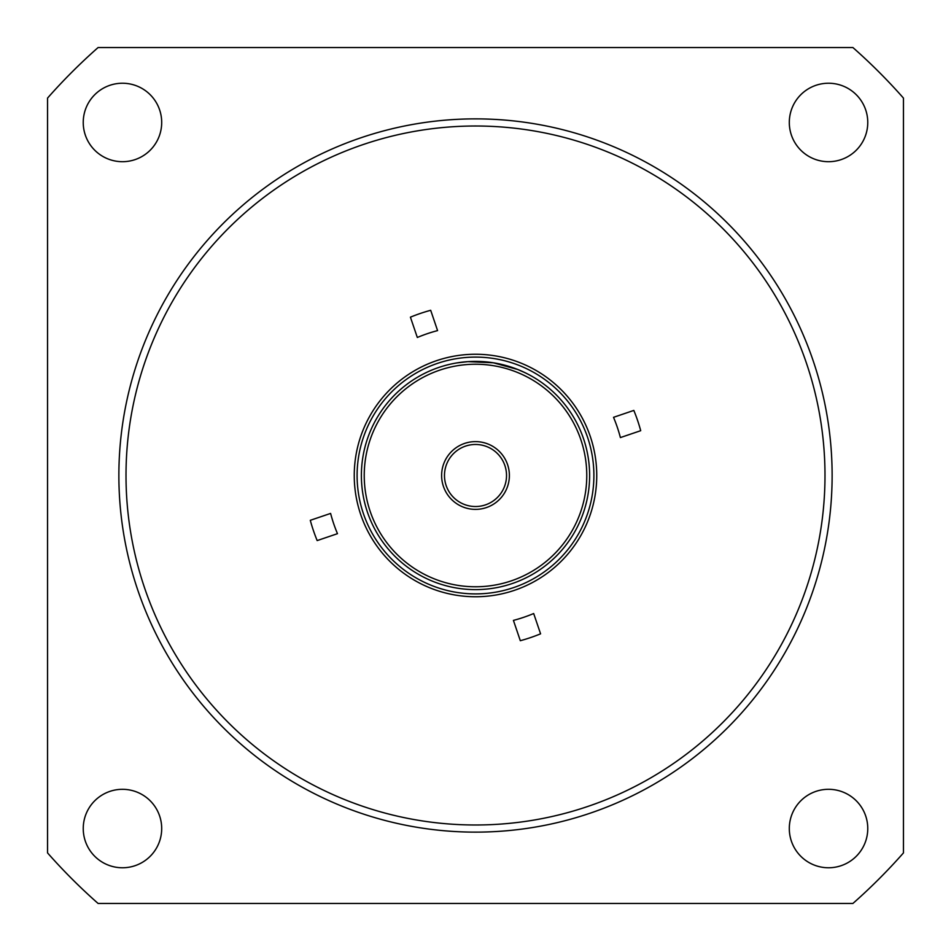 <?xml version="1.0" encoding="UTF-8"?>
<svg xmlns="http://www.w3.org/2000/svg" width="951" height="951" viewBox="0 0 951 951"><rect width="100%" height="100%" fill="white"/><g stroke="black" fill="none" stroke-linecap="round" stroke-linejoin="round"><path stroke-width="1.43" d="M126.007 475.5A349.493 349.493 0 0 1 543.687 132.724A349.493 349.493 0 0 1 798.388 609.246M310.288 520.316L330.603 513.421A149.782 149.782 0 0 0 337.474 533.677L317.17 540.584A171.18 171.18 0 0 1 310.288 520.316M520.316 640.712A171.18 171.18 0 0 0 540.584 633.83L533.677 613.526A149.782 149.782 0 0 1 513.421 620.397L520.316 640.712M640.712 430.684A171.18 171.18 0 0 0 633.83 410.416L613.526 417.323A149.782 149.782 0 0 1 620.397 437.579L640.712 430.684M437.579 330.603A149.782 149.782 0 0 0 417.323 337.474L410.416 317.17A171.18 171.18 0 0 1 430.684 310.288L437.579 330.603M824.992 475.5A349.493 349.493 0 0 0 300.754 172.832A349.493 349.493 0 0 0 300.754 778.168A349.493 349.493 0 0 0 824.992 475.5M903.45 98.084A570.6 570.6 0 0 0 852.916 47.55L98.084 47.55A570.6 570.6 0 0 0 47.55 98.084L47.55 852.916A570.6 570.6 0 0 0 98.084 903.45L852.916 903.45A570.6 570.6 0 0 0 903.45 852.916L903.45 98.084M828.535 789.306A39.229 39.229 0 0 0 789.306 828.535A39.229 39.229 0 0 0 828.535 867.764A39.229 39.229 0 0 0 867.764 828.535A39.229 39.229 0 0 0 828.535 789.306M789.306 122.465A39.229 39.229 0 0 0 828.535 161.694A39.229 39.229 0 0 0 867.764 122.465A39.229 39.229 0 0 0 828.535 83.236A39.229 39.229 0 0 0 789.306 122.465M122.465 161.694A39.229 39.229 0 0 0 161.694 122.465A39.229 39.229 0 0 0 122.465 83.236A39.229 39.229 0 0 0 83.236 122.465A39.229 39.229 0 0 0 122.465 161.694M161.694 828.535A39.229 39.229 0 0 0 102.851 794.572A39.229 39.229 0 0 0 102.851 862.509A39.229 39.229 0 0 0 161.694 828.535M832.125 475.5A356.625 356.625 0 0 1 297.188 784.349A356.625 356.625 0 0 1 297.188 166.651A356.625 356.625 0 0 1 832.125 475.5M595.267 494.401A121.252 121.252 0 0 1 399.254 569.78A121.252 121.252 0 0 1 431.98 362.331A121.252 121.252 0 0 1 595.267 494.401M592.449 493.949A118.399 118.399 0 0 0 433.002 364.994A118.399 118.399 0 0 0 401.037 567.557A118.399 118.399 0 0 0 592.449 493.949M588.229 493.284A114.12 114.12 0 0 1 403.735 564.228A114.12 114.12 0 0 1 434.536 368.988A114.12 114.12 0 0 1 588.229 493.284M525.047 372.697L517.76 369.487L493.319 362.783L467.94 361.63L457.169 362.866M585.412 492.844A111.267 111.267 0 0 0 435.57 371.651A111.267 111.267 0 0 0 405.53 562.017A111.267 111.267 0 0 0 585.412 492.844M508.963 480.778A33.879 33.879 0 0 1 454.198 501.843A33.879 33.879 0 0 1 463.339 443.879A33.879 33.879 0 0 1 508.963 480.778M506.146 480.338A31.026 31.026 0 0 0 464.361 446.542A31.026 31.026 0 0 0 455.993 499.62A31.026 31.026 0 0 0 506.146 480.338"/></g></svg>
